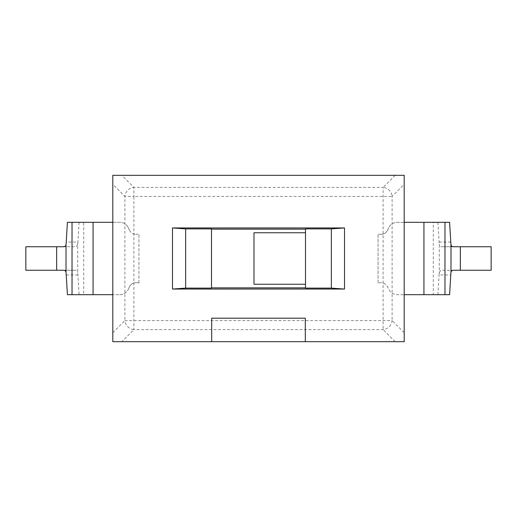 <?xml version="1.0" encoding="UTF-8"?>
<svg xmlns="http://www.w3.org/2000/svg" width="517" height="517" viewBox="0 0 517 517"><rect width="100%" height="100%" fill="white"/><g stroke="black" fill="none" stroke-linecap="round" stroke-linejoin="round"><path stroke-width="0.39" stroke-dasharray="2.58 1.94" d="M83.715 294.69L112.803 294.69L112.803 222.31L83.715 222.31L83.715 294.69L79.095 294.69L77.905 274.947A9.403 0.982 -90 0 0 77.699 272.543L77.699 244.457A9.403 0.982 -90 0 0 77.905 242.053L66.221 242.053M63.003 246.751L25.85 246.751L25.85 270.249L76.148 270.249L77.699 272.543M77.699 244.457L76.148 246.751L63.087 246.751M395.195 175.308L383.103 187.4A9.403 8.653 -135 0 1 392.112 196.402L133.897 196.402L133.897 329.6L383.103 329.6A9.403 8.653 135 0 0 392.112 320.598L124.888 320.598A9.403 8.653 -135 0 0 133.897 329.6L121.805 341.692L112.803 341.692L112.803 175.308L404.197 175.308L404.197 294.69L404.197 222.31L397.23 222.31A9.403 9.403 0 0 0 388.732 227.693A9.403 9.403 0 0 1 397.23 222.31L449.59 222.31M79.095 294.69L67.41 294.69M67.41 222.31L83.715 222.31M79.095 222.31L77.905 242.053M62.99 270.249L76.148 270.249M121.805 341.692L404.197 341.692L404.197 294.69L397.23 294.69A9.403 9.403 0 0 1 388.732 289.307L387.517 286.741A7.051 7.051 0 0 0 381.145 282.709L380.253 282.709A7.051 7.051 0 0 0 378.082 283.051A7.051 7.051 0 0 1 380.253 282.709L381.145 282.709A7.051 7.051 0 0 1 387.517 286.741L388.732 289.307A9.403 9.403 0 0 0 397.23 294.69L404.197 294.69L404.197 222.31L404.197 294.69L433.285 294.69L433.285 222.31M211.686 341.692L211.686 318.188L305.314 318.188L305.314 341.692M387.517 230.259L388.732 227.693L387.517 230.259A7.051 7.051 0 0 1 381.145 234.291A7.051 7.051 0 0 0 387.517 230.259M380.253 234.291L381.145 234.291L380.253 234.291A7.051 7.051 0 0 1 378.082 233.949A7.051 7.051 0 0 0 380.253 234.291M378.082 283.051L378.082 233.949L378.082 283.051M138.918 283.051A7.051 7.051 0 0 0 136.746 282.709A7.051 7.051 0 0 1 138.918 283.051L138.918 233.949A7.051 7.051 0 0 1 136.746 234.291A7.051 7.051 0 0 0 138.918 233.949L138.918 283.051M136.746 282.709L135.855 282.709A7.051 7.051 0 0 0 129.483 286.741A7.051 7.051 0 0 1 135.855 282.709L136.746 282.709M129.483 286.741L128.268 289.307L129.483 286.741M119.77 294.69A9.403 9.403 0 0 0 128.268 289.307A9.403 9.403 0 0 1 119.77 294.69L112.803 294.69L119.77 294.69M112.803 222.31L119.77 222.31A9.403 9.403 0 0 1 128.268 227.693A9.403 9.403 0 0 0 119.77 222.31L112.803 222.31M128.268 227.693L129.483 230.259L128.268 227.693M129.483 230.259A7.051 7.051 0 0 0 135.855 234.291A7.051 7.051 0 0 1 129.483 230.259M135.855 234.291L136.746 234.291L135.855 234.291M211.498 228.889L305.502 229.128L305.502 287.872L305.502 228.889M305.502 288.111L211.498 287.872L211.498 229.128L211.498 287.872L305.502 287.872L305.502 229.128L211.498 229.128L211.498 288.111M395.195 341.692L383.103 329.6L383.103 187.4L133.897 187.4L133.897 196.402L124.888 196.402A9.403 8.653 135 0 1 133.897 187.4L121.805 175.308M437.905 222.31L439.095 242.053A9.403 0.982 90 0 0 439.301 244.457L439.301 272.543A9.403 0.982 90 0 0 439.095 274.947L450.779 274.947M453.997 270.249L491.15 270.249L491.15 246.751L440.852 246.751L439.301 244.457M439.301 272.543L440.852 270.249L453.913 270.249M449.59 294.69L433.285 294.69M437.905 294.69L439.095 274.947M454.01 246.751L440.852 246.751M305.502 284.253L253.989 284.253L253.989 232.747L305.502 232.747M93.066 222.31L93.066 294.69M56.663 270.249L56.663 246.751M77.905 274.947L66.221 274.947M112.803 332.689L124.888 320.598L124.888 196.402L112.803 184.31M404.197 332.689L392.112 320.598L392.112 196.402L404.197 184.31M423.934 294.69L423.934 222.31M460.337 246.751L460.337 270.249M439.095 242.053L450.779 242.053"/><path stroke-width="0.78" d="M112.803 222.31L67.41 222.31L66.221 242.053A9.403 0.982 90 0 1 66.014 244.457C65.872 246.073 64.871 246.835 63.003 246.751L63.068 246.751M63.022 270.249L25.85 270.249L25.85 246.751L63.1 246.751M93.066 222.31L93.066 294.69L112.803 294.69M93.066 294.69L67.41 294.69L66.221 274.947A9.403 0.982 90 0 0 66.014 272.543C65.879 270.934 64.871 270.165 62.99 270.249M404.197 175.308L404.197 341.692L112.803 341.692L112.803 175.308L404.197 175.308M211.686 341.692L211.686 318.188L305.314 318.188L305.314 341.692M344.516 289.048L172.484 289.048L172.484 227.952L344.516 227.952L344.516 289.048L331.352 288.111L331.352 228.889L305.502 228.889L305.502 232.747L253.989 232.747L253.989 284.253L305.502 284.253L305.502 232.747M331.352 288.111L305.502 288.111L305.502 284.253M172.484 289.048L185.648 288.111L185.648 228.889L172.484 227.952M185.648 288.111L211.498 288.111L211.498 228.889L185.648 228.889M344.516 227.952L331.352 228.889M404.197 294.69L449.59 294.69L450.779 274.947A9.403 0.982 -90 0 1 450.986 272.543C451.128 270.927 452.129 270.165 453.997 270.249L453.932 270.249M453.978 246.751L491.15 246.751L491.15 270.249L453.9 270.249M423.934 294.69L423.934 222.31L404.197 222.31M423.934 222.31L449.59 222.31L450.779 242.053A9.403 0.982 -90 0 0 450.986 244.457C451.121 246.066 452.129 246.835 454.01 246.751M305.502 229.128L211.498 229.128M211.498 287.872L305.502 287.872M72.031 222.31L72.031 294.69M66.014 272.543L66.014 244.457M56.663 270.249L56.663 246.751M444.969 294.69L444.969 222.31M450.986 244.457L450.986 272.543M460.337 246.751L460.337 270.249"/></g></svg>
